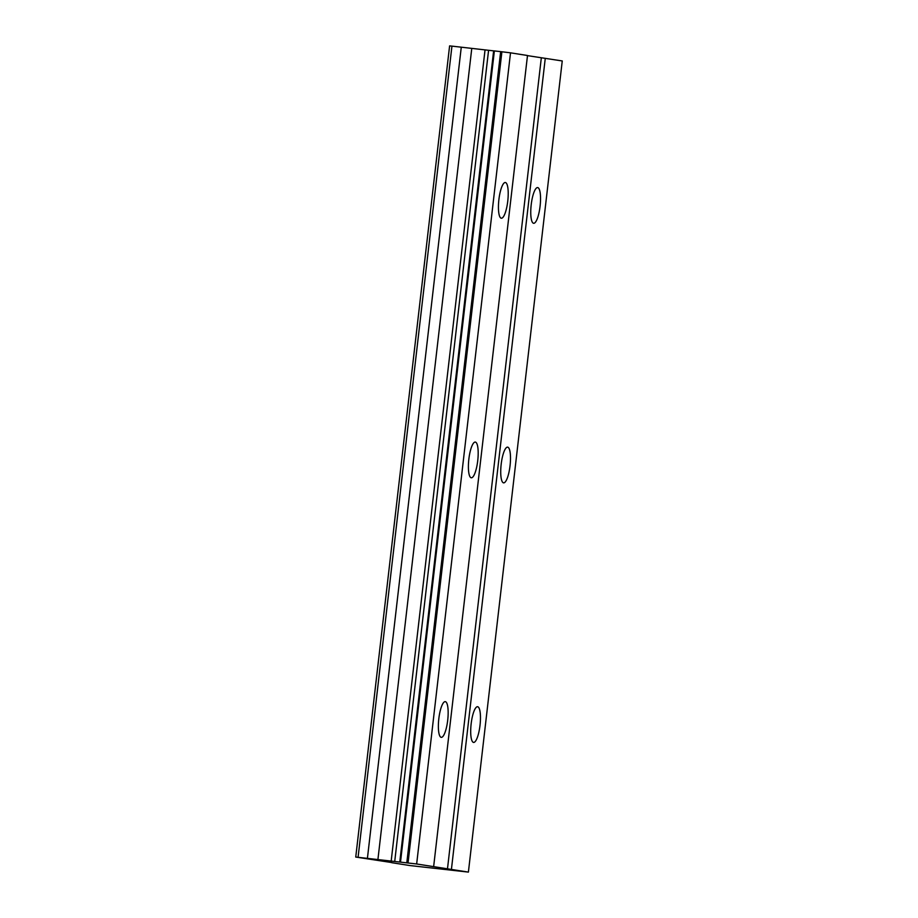 <?xml version="1.0" encoding="UTF-8"?>
<svg xmlns="http://www.w3.org/2000/svg" width="918" height="918" viewBox="0 0 918 918"><rect width="100%" height="100%" fill="white"/><g stroke="black" fill="none" stroke-linecap="round" stroke-linejoin="round"><path stroke-width="1.38" d="M507.769 201.065A17.97 4.498 96.4 0 0 505.348 182.51A17.97 4.498 96.4 0 0 498.887 199.665A17.97 4.498 96.4 0 0 501.308 218.22A17.97 4.498 96.4 0 0 507.769 201.065M447.709 720.194A17.97 4.498 96.4 0 0 445.276 701.639A17.97 4.498 96.4 0 0 438.815 718.794A17.97 4.498 96.4 0 0 441.248 737.349A17.97 4.498 96.4 0 0 447.709 720.194M477.739 460.629A17.97 4.498 96.4 0 0 475.306 442.074A17.97 4.498 96.4 0 0 468.846 459.229A17.97 4.498 96.4 0 0 471.278 477.785A17.97 4.498 96.4 0 0 477.739 460.629M540.094 206.137A17.97 4.498 96.4 0 0 537.661 187.582A17.97 4.498 96.4 0 0 531.201 204.737A17.97 4.498 96.4 0 0 533.633 223.292A17.97 4.498 96.4 0 0 540.094 206.137M480.022 725.266A17.97 4.498 96.4 0 0 477.601 706.722A17.97 4.498 96.4 0 0 471.141 723.877A17.97 4.498 96.4 0 0 473.562 742.421A17.97 4.498 96.4 0 0 480.022 725.266M510.052 465.701A17.97 4.498 96.4 0 0 507.631 447.146A17.97 4.498 96.4 0 0 501.171 464.301A17.97 4.498 96.4 0 0 503.592 482.857A17.97 4.498 96.4 0 0 510.052 465.701M391.711 862.69L409.887 865.548L468.398 872.1L416.657 863.976L355.748 857.045L391.722 862.553M399.778 861.991L493.632 50.846L500.654 51.626L510.511 52.831L416.657 863.976M433.64 866.638L527.494 55.505L510.511 52.831M468.398 872.1L562.252 60.955L527.471 55.631M355.748 857.045L449.602 45.9L451.943 46.13L461.272 47.185L367.418 858.33M493.62 50.869L461.272 47.185M400.512 862.059L494.366 50.926M500.654 51.626L406.8 862.771M408.04 862.931L501.894 51.787M541.322 57.811L447.468 868.956M451.415 869.438L545.269 58.293M358.089 857.274L451.943 46.13M471.76 48.505L377.906 859.65M485.025 50.008L391.171 861.153M488.571 50.352L394.717 861.497"/></g></svg>
